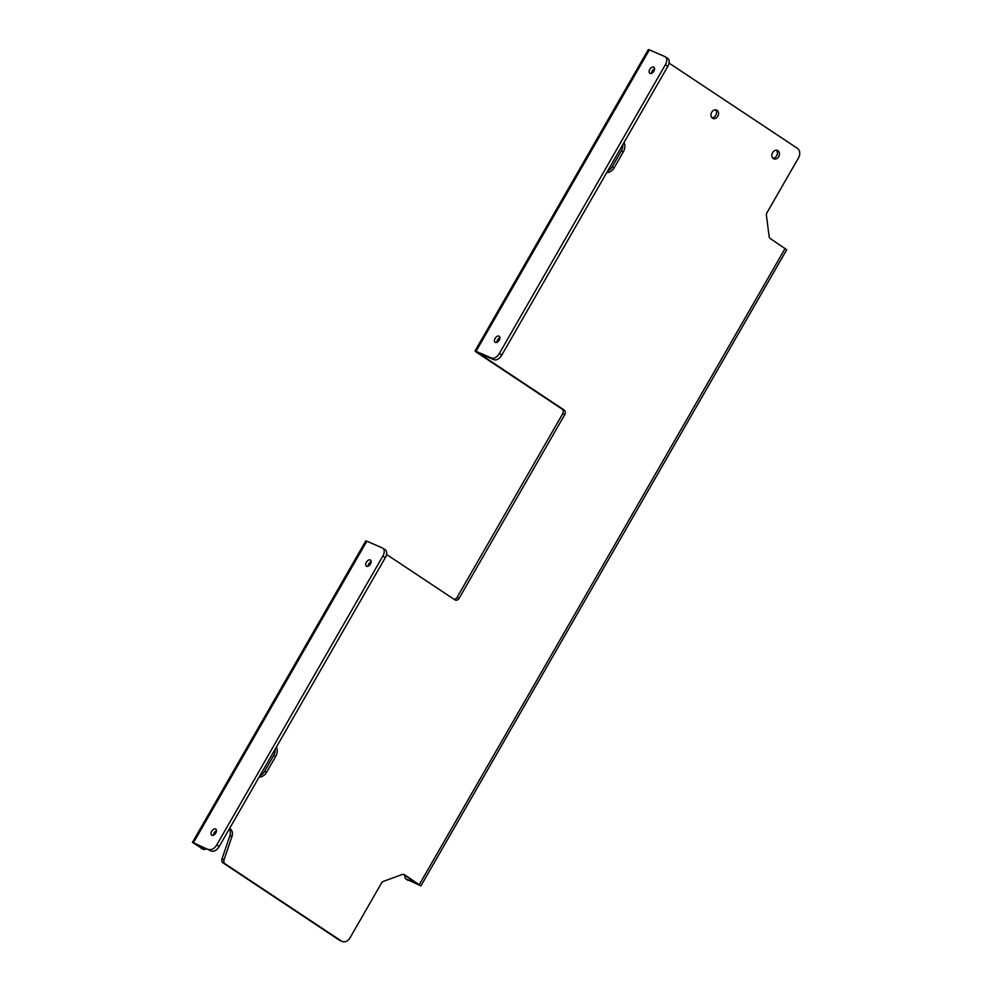 <?xml version="1.0" encoding="UTF-8"?>
<svg xmlns="http://www.w3.org/2000/svg" width="991" height="991" viewBox="0 0 991 991"><rect width="100%" height="100%" fill="white"/><g stroke="black" fill="none" stroke-linecap="round" stroke-linejoin="round"><path stroke-width="1.49" d="M229.268 829.009A7.333 5.81 -66.5 0 1 229.912 835.636L221.996 858.887L224.04 859.779A3.667 2.911 113.5 0 0 225.019 863.756L341.424 941.066A7.333 5.81 113.5 0 0 342.143 941.45A7.333 5.81 113.5 0 0 349.934 937.969L381.485 883.105A3.667 2.911 -66.5 0 1 383.48 881.333L402.259 874.508A3.667 2.911 -66.5 0 1 404.167 874.52A3.667 2.911 -66.5 0 1 404.514 874.719L403.783 874.396M229.639 828.377A7.333 5.81 -66.5 0 1 229.999 828.587A7.333 5.81 -66.5 0 1 231.956 836.528L224.04 859.779M215.58 828.959A3.667 2.205 123.6 0 1 215.778 829.071A3.667 2.205 123.6 0 1 215.704 833.183A3.667 2.205 123.6 0 1 211.938 835.289A3.667 2.205 123.6 0 1 211.727 835.178A3.667 2.205 123.6 0 1 211.814 831.065A3.667 2.205 123.6 0 1 215.58 828.959M370.262 559.94A3.667 2.205 123.6 0 1 370.473 560.051A3.667 2.205 123.6 0 1 370.386 564.164A3.667 2.205 123.6 0 1 366.62 566.27A3.667 2.205 123.6 0 1 366.422 566.158A3.667 2.205 123.6 0 1 366.497 562.046A3.667 2.205 123.6 0 1 370.262 559.94M498.981 336.11A3.667 2.205 123.6 0 1 499.179 336.222A3.667 2.205 123.6 0 1 499.105 340.322A3.667 2.205 123.6 0 1 495.339 342.44A3.667 2.205 123.6 0 1 495.128 342.316A3.667 2.205 123.6 0 1 495.215 338.216A3.667 2.205 123.6 0 1 498.981 336.11M653.664 67.091A3.667 2.205 123.6 0 1 653.874 67.202A3.667 2.205 123.6 0 1 653.787 71.315A3.667 2.205 123.6 0 1 650.022 73.421A3.667 2.205 123.6 0 1 649.823 73.309A3.667 2.205 123.6 0 1 649.898 69.197A3.667 2.205 123.6 0 1 653.664 67.091M773.364 158.61A4.583 3.63 -66.5 0 1 772.447 152.911A4.583 3.63 -66.5 0 1 777.464 150.446A4.583 3.63 -66.5 0 1 777.91 150.694A4.583 3.63 -66.5 0 1 778.827 156.392A4.583 3.63 -66.5 0 1 773.81 158.845A4.583 3.63 -66.5 0 1 773.364 158.61M712.504 118.189A4.583 3.63 -66.5 0 1 711.588 112.491A4.583 3.63 -66.5 0 1 716.604 110.038A4.583 3.63 -66.5 0 1 717.05 110.274A4.583 3.63 -66.5 0 1 717.967 115.972A4.583 3.63 -66.5 0 1 712.95 118.437A4.583 3.63 -66.5 0 1 712.504 118.189M653.317 69.605A4.583 3.63 -66.5 0 1 654.543 69.37M275.164 749.208A9.154 7.259 -66.5 0 1 273.677 755.489L264.572 771.32A9.154 7.259 -66.5 0 1 260.001 775.557M259.147 777.043A9.154 7.259 113.5 0 0 266.616 772.212L275.721 756.381A9.154 7.259 113.5 0 0 276.402 747.028M622.757 144.723A9.154 7.259 -66.5 0 1 621.27 151.004L612.165 166.835A9.154 7.259 -66.5 0 1 607.607 171.071M606.74 172.558A9.154 7.259 113.5 0 0 614.222 167.714L623.314 151.896A9.154 7.259 113.5 0 0 624.008 142.543M342.143 941.45L340.099 940.558A7.333 5.81 -66.5 0 1 339.38 940.174L222.975 862.864A3.667 2.911 -66.5 0 1 221.996 858.887M384.83 549.584A7.333 4.422 123.6 0 1 385.251 549.807A7.333 4.422 123.6 0 1 385.288 557.685L219.222 846.487A7.333 4.422 123.6 0 1 211.492 851.034L192.465 842.35L202.957 849.101A3.667 2.911 113.5 0 0 203.316 849.299A3.667 2.911 113.5 0 0 206.215 848.73M209.051 849.411A7.333 4.422 -56.4 0 0 216.781 844.865L382.848 556.075A7.333 4.422 -56.4 0 0 382.811 548.184A7.333 4.422 -56.4 0 0 382.402 547.961L366.843 541.185L193.505 842.635M192.465 842.35L365.803 540.888L366.843 541.185M213.449 835.215A3.667 2.205 123.6 0 1 216.496 830.644M368.144 566.208A3.667 2.205 123.6 0 1 371.179 561.624M211.492 851.034L195.97 844.344L202.957 849.101M201.656 848.531A3.667 2.911 -66.5 0 1 201.26 848.407A3.667 2.911 -66.5 0 1 200.913 848.209M454.126 599.332A3.667 2.911 113.5 0 0 457.086 597.4L562.64 413.842A3.667 2.911 113.5 0 0 562.033 409.06L476.584 352.313L474.999 351L476.039 351.297L491.586 358.073A7.333 4.422 -56.4 0 0 499.328 353.527L665.382 64.737A7.333 4.422 -56.4 0 0 665.345 56.846A7.333 4.422 -56.4 0 0 664.936 56.623L649.378 49.847L476.039 351.297M404.861 875.412L404.972 877.357A3.667 2.205 -56.4 0 0 405.678 878.806A3.667 2.205 -56.4 0 0 405.876 878.918L417.744 884.034L403.226 874.335M772.869 158.201A4.583 3.63 113.5 0 0 776.919 155.215A4.583 3.63 113.5 0 0 776.349 150.211M712.009 117.78A4.583 3.63 113.5 0 0 716.059 114.795A4.583 3.63 113.5 0 0 715.49 109.79M474.999 351L648.349 49.55L649.378 49.847M669.061 63.102L797.309 148.266A7.333 5.81 113.5 0 1 798.535 157.829L766.984 212.693A3.667 2.911 -66.5 0 0 766.415 215.406L769.127 236.515A3.667 2.911 -66.5 0 0 770.317 238.583L786.705 249.732L420.915 885.867L404.514 874.719M405.876 878.918L420.915 885.867M667.364 58.234A7.333 4.422 123.6 0 1 667.785 58.457A7.333 4.422 123.6 0 1 667.823 66.347L501.756 355.137A7.333 4.422 123.6 0 1 494.026 359.683L479.235 353.601L564.077 409.952A3.667 2.911 -66.5 0 1 564.697 414.733L459.143 598.291A3.667 2.911 -66.5 0 1 455.241 600.038A3.667 2.911 -66.5 0 1 454.881 599.84L386.527 554.44M496.85 342.366A3.667 2.205 123.6 0 1 499.898 337.782M651.545 73.359A3.667 2.205 123.6 0 1 654.58 68.775M231.956 836.528L229.912 835.636M275.721 756.381L273.677 755.489M623.314 151.896L621.27 151.004M225.019 863.756L222.975 862.864M339.38 940.174L341.424 941.066M216.781 844.865L219.222 846.487M385.288 557.685L382.848 556.075M419.329 884.554L785.132 248.419M614.222 167.714L612.165 166.835M266.616 772.212L264.572 771.32M499.328 353.527L501.756 355.137M667.823 66.347L665.382 64.737M457.086 597.4L459.143 598.291M564.697 414.733L562.64 413.842M494.026 359.683L491.586 358.073M562.033 409.06L564.077 409.952M405.678 878.806L408.106 880.417M382.811 548.184L385.251 549.807M665.345 56.846L667.785 58.457M201.26 848.407L203.316 849.299"/></g></svg>
